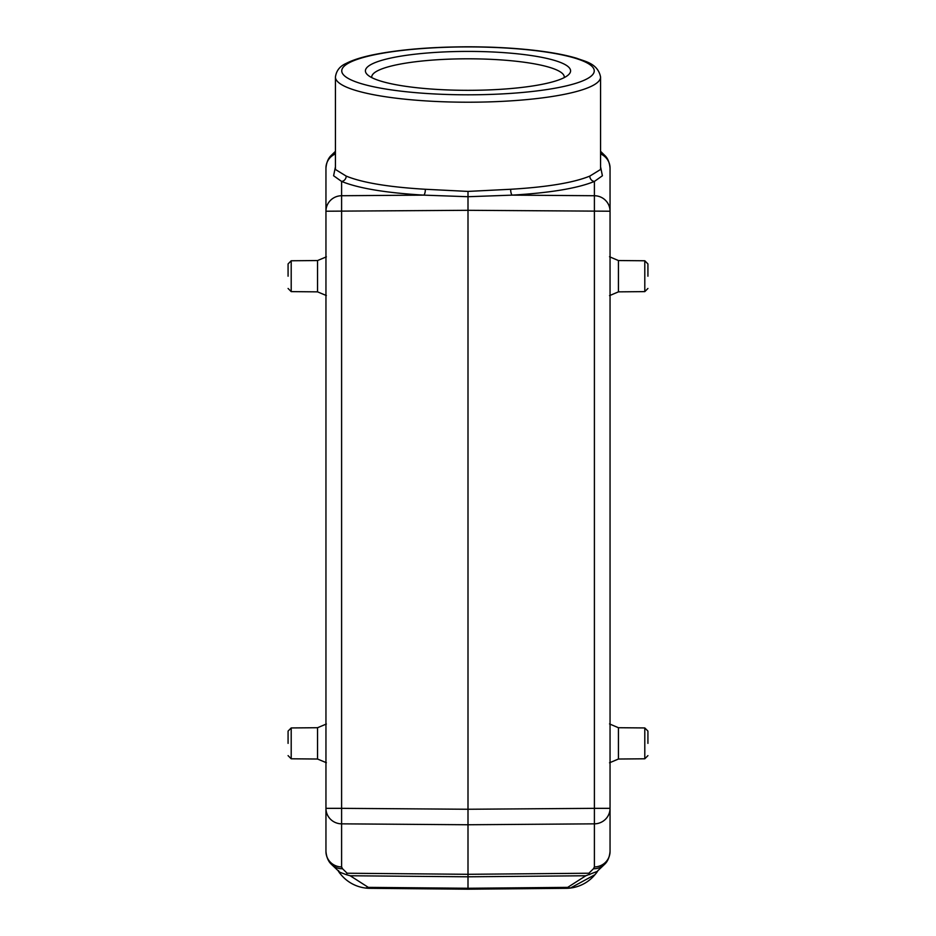 <?xml version="1.0" encoding="UTF-8"?>
<svg xmlns="http://www.w3.org/2000/svg" width="936" height="936" viewBox="0 0 936 936"><rect width="100%" height="100%" fill="white"/><g stroke="black" fill="none" stroke-linecap="round" stroke-linejoin="round"><path stroke-width="1.4" d="M647.923 743.371L647.923 731.098L647.923 743.371M647.923 276.202L647.923 263.929L647.923 276.202M600.573 166.842L602.398 175.769L594.395 181.432C577.699 188.276 550.321 192.851 512.238 195.133L594.395 195.729L594.395 808.341L468 809.254L341.605 808.341L341.605 823.844A15.783 15.491 180 0 1 325.95 808.341L325.95 851.444A15.783 15.491 180 0 0 341.605 866.935L341.605 823.844L468 824.756L468 196.724L423.762 195.133A5.054 1.603 93.2 0 0 425.342 189.271L468 191.412L510.658 189.271C547.338 187.083 573.721 182.684 589.809 176.097L600.573 169.474L600.573 77.056C597.882 63.297 584.778 61.425 576.775 58.289C565.157 54.814 550.251 52.077 532.034 50.064C512.179 47.912 490.827 46.823 468 46.8C430.665 46.917 399.075 49.573 373.207 54.791C361.682 57.166 352.673 60.033 346.215 63.391C339.897 66.128 336.305 70.68 335.427 77.056A132.573 25.143 0 0 0 468 102.211A132.573 25.143 0 0 0 600.573 77.056M510.658 189.271A5.054 1.603 86.8 0 0 512.238 195.133L468 196.724L468 191.412M291.201 260.77L317.55 260.547L317.55 291.856L291.201 291.623L291.201 260.77L288.077 263.929L288.077 276.202M291.201 727.939L317.55 727.717L317.55 759.026L291.201 758.792L291.201 727.939L288.077 731.098L288.077 743.371M325.95 837.346L325.95 808.341L341.605 808.341L341.605 195.729L423.762 195.133C385.679 192.851 358.301 188.276 341.605 181.432L333.602 175.757L335.427 166.842M610.05 182.555L610.05 211.22A15.783 15.491 0 0 0 594.395 195.729L594.395 181.432A5.054 4.563 66.6 0 1 589.809 176.097M335.427 77.056L335.427 169.474L346.191 176.097C362.279 182.684 388.662 187.083 425.342 189.271M346.191 176.097A5.054 4.563 -66.6 0 1 341.605 181.432L341.605 195.729A15.783 15.491 -0 0 0 325.95 211.22L325.95 808.341M604.363 864.548C604.375 864.326 609.16 861.342 610.05 851.444A15.783 15.491 180 0 1 594.395 866.935L594.395 808.341L610.05 808.341A15.783 15.491 180 0 1 594.395 823.844L468 824.756L468 889.2L468 888.264L368.328 887.375L350.181 875.757L468 876.798L585.819 875.757L597.051 871.486L604.363 864.548A15.783 15.198 -134.3 0 1 593.482 868.737L588.873 873.23L589.703 874.657M610.05 184.813L610.05 182.216M610.05 851.444L610.05 168.129C609.16 158.219 604.375 155.236 604.363 155.025A15.783 15.198 -45.7 0 0 600.573 152.357M600.573 153.925A15.783 15.491 0 0 1 610.05 168.129M335.427 153.925A15.783 15.491 0 0 0 325.95 168.129L325.95 211.22L468 210.307L610.05 211.22M588.873 873.23L468 874.306L347.127 873.23L346.297 874.657L350.181 875.757M325.95 168.129C326.839 158.219 331.625 155.236 331.636 155.025A15.783 15.198 45.7 0 1 335.427 152.357M347.127 873.23L342.517 868.737A15.783 15.198 134.3 0 1 331.636 864.548C331.625 864.326 326.839 861.342 325.95 851.444M331.636 864.548L338.75 871.311M597.811 870.854L597.203 871.767L597.811 870.843M597.086 871.463L596.021 872.293A3.159 3.159 -0 0 0 596.431 871.978M585.819 875.757L567.672 887.375L468 888.264M346.297 874.657L339.979 872.293A3.159 3.159 180 0 1 339.569 871.966L338.867 871.428M338.797 871.779L338.188 870.843L338.797 871.767M596.688 872.609L594.98 874.669L570.41 888.053L567.672 887.375M597.121 871.814L596.513 872.691A37.873 37.873 0 0 1 566.186 888.322L570.41 888.053M368.328 887.375L365.59 888.053L369.814 888.322L468 889.2L566.186 888.322A37.873 37.873 0 0 0 596.513 872.691M468 889.2L369.814 888.322A37.873 37.873 0 0 1 339.487 872.691L338.879 871.814M468 51.41A102.586 19.457 180 0 1 568.655 74.623A102.586 19.457 180 0 1 468 90.324A102.586 19.457 180 0 1 367.345 74.623A102.586 19.457 180 0 1 468 51.41M618.427 727.717L618.427 759.026L644.799 758.792L644.799 727.939L618.427 727.717L609.535 723.938M564.232 77.606A96.279 18.264 0 0 0 564.279 77.056A96.279 18.264 0 0 0 468 58.804A96.279 18.264 0 0 0 371.721 77.056A96.279 18.264 0 0 0 371.767 77.606M594.395 866.935L593.482 868.737M342.517 868.737L341.605 866.935M369.814 888.322A37.873 37.873 0 0 1 339.487 872.691M468 46.917A126.266 23.95 180 0 1 577.348 82.836A126.266 23.95 180 0 1 358.652 82.836A126.266 23.95 180 0 1 468 46.917M618.427 260.547L618.427 291.856L644.799 291.623L644.799 260.77L618.427 260.547L609.535 256.768M600.573 151.339L604.363 155.025M596.688 872.668L597.355 871.229M596.419 871.966L597.133 871.428M339.312 872.668L338.586 870.62M331.636 155.025L335.427 151.339M341.02 874.669L339.312 872.609M644.799 727.939L647.923 731.098M644.799 758.792L647.923 755.633M644.799 291.623L647.923 288.464M644.799 260.77L647.923 263.929M291.201 291.623L288.077 288.464M291.201 758.792L288.077 755.633M609.535 762.793L618.427 759.026M609.535 295.624L618.427 291.856M317.55 260.547L326.371 256.85M317.55 291.856L326.371 295.554M317.55 727.717L326.371 724.019M317.55 759.026L326.371 762.723"/></g></svg>
